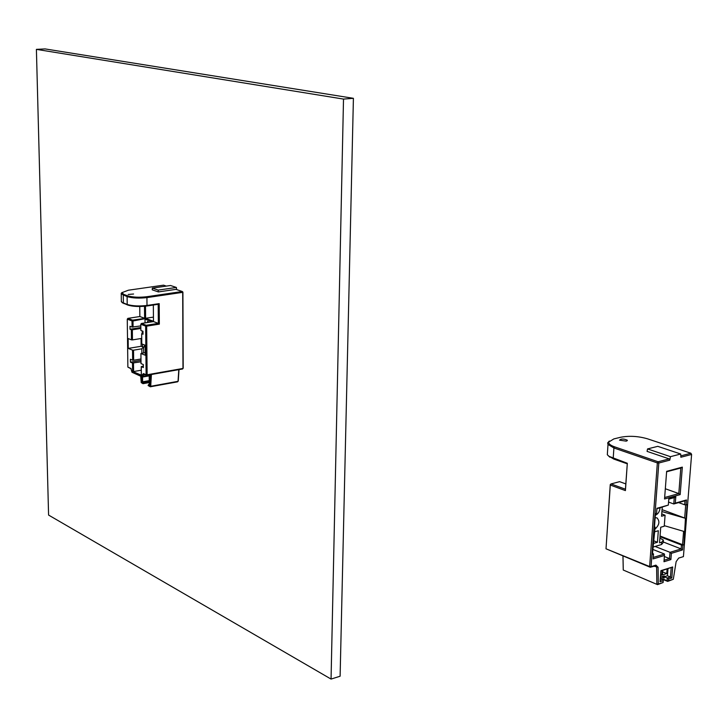 <?xml version="1.0" encoding="UTF-8"?>
<svg xmlns="http://www.w3.org/2000/svg" width="728" height="728" viewBox="0 0 728 728"><rect width="100%" height="100%" fill="white"/><g stroke="black" fill="none" stroke-linecap="round" stroke-linejoin="round"><path stroke-width="1.09" d="M663.39 541.277L663.308 542.433L661.543 544.508L661.716 542.214L659.541 542.861L660.724 527.245L664.245 526.217L665.083 515.242L661.743 513.895M652.952 547.092L661.543 544.508M662.243 507.234L661.561 516.252L665.083 515.242M655.145 517.808L656.956 517.845C660.05 521.284 659.386 525.052 654.963 529.147M660.05 507.853C659.65 511.602 658.085 514.068 655.373 515.242L655.373 515.242M654.772 531.768L658.33 530.721L657.457 542.251L653.253 543.507M659.905 538.074L663.481 540.149L661.716 542.214M657.457 542.251L653.544 540.722M652.497 553.134L653.516 554.017L653.153 558.922L664.464 555.464L663.981 561.725L670.888 559.595L671.371 553.344L682.491 549.94L682.882 545.099L683.956 544.771L685.43 518.3L661.916 511.547M685.43 518.3L662.061 509.645M686.095 518.099L687.177 504.568L686.095 504.877L686.486 499.954L675.293 503.121L675.793 496.751L668.823 498.698L668.331 505.086L656.947 508.299L656.574 513.285L655.455 513.604L654.427 527.327L655.118 527.127L652.406 554.354L653.516 554.017M680.17 494.603L682.336 467.13L666.648 471.316L664.546 498.971L680.17 494.603L678.805 493.575L664.655 497.515M682.336 467.13L680.817 468.004L678.805 493.575L665.319 488.752M666.611 471.79L680.817 468.004M669.778 460.151L670.461 456.674L680.707 454.008L680.862 457.248L691.6 454.445L683.419 556.62L678.678 558.085L676.139 561.643L673.3 579.27L668.495 580.798L668.632 579.015L671.817 578.005L672.681 566.976L660.897 570.661L660.05 581.745L663.254 580.726L663.117 582.509L658.276 584.056L658.076 567.258L655.928 565.128L651.069 566.63L658.822 463.017L669.778 460.151L669.205 458.895L658.121 461.779L658.822 463.017L657.357 462.926L658.121 461.779L614.66 446.856C610.483 445.372 608.499 443.78 608.708 442.087L613.841 438.92L620.629 437.264C629.201 435.635 638.083 436.136 647.283 438.747L690.899 453.235L691.6 454.445L690.899 453.235L680.798 455.874M685.712 504.85L684.666 518.018M683.601 531.322L682.536 544.671L683.956 544.771M664.464 555.464L664.455 554.026L653.262 557.439M670.888 559.595L669.533 558.576L664.091 560.251M682.491 549.94L681.144 548.93L670.015 552.325L671.371 553.344M655.082 546.446L670.015 552.325L669.533 558.576L664.382 556.529M682.882 545.099L681.454 545.008L681.144 548.93L663.335 542.005M652.779 549.403L664.455 554.026M686.486 499.954L684.975 500.809L684.657 504.786L686.095 504.877M675.293 503.121L673.773 503.976L684.975 500.809M675.793 496.751L674.274 497.606L673.773 503.976L668.568 502.074M668.795 499.144L674.274 497.606M668.331 505.086L656.92 508.745M678.633 502.602L684.657 504.786M610.255 484.593L611.038 483.929L610.255 484.593L606.015 548.803L650.24 567.258L649.631 566.53L651.069 566.63L650.24 567.258L655.864 565.765L656.638 567.267L656.838 583.965L658.276 584.056L657.53 584.639L623.259 570.033L657.53 584.639L663.117 582.509M609.3 441.031L607.653 442.942L608.007 444.444L613.904 447.975L657.357 462.926L649.631 566.53L606.015 548.803L610.292 485.048L625.416 490.599L627.318 463.272L625.434 489.207L611.038 483.929L619.592 481.663L625.798 483.92M660.869 571.025L672.681 566.976M663.254 579.588L667.676 581.408L667.076 580.698L668.495 580.798L667.676 581.408L673.3 579.27M678.678 558.085L683.419 556.62M622.959 556.156L623.259 570.033L622.995 556.165M625.416 490.599L625.434 489.207M627.318 463.272L608.972 456.31L607.325 454.736L607.489 452.188M608.371 455.865L613.831 459.086L627.199 463.781M660.169 580.261L663.244 579.279L663.254 580.726M668.632 579.015L667.285 578.005L667.076 580.698L660.341 577.941M671.817 578.005L670.461 576.995L667.285 578.005L664.273 576.767L664.173 578.087L661.333 576.858M671.18 567.795L670.461 576.995L667.449 575.766L664.273 576.767M662.007 576.731L661.361 576.94M667.995 568.795L667.449 575.766M663.244 579.279L660.332 578.087M680.707 454.008L657.766 446.337L647.547 448.93L670.461 456.674M669.205 458.895L647.074 451.378L647.547 448.93M626.326 441.159L619.501 440.149C621.111 438.638 623.714 438.656 627.318 440.213L626.326 441.159M681.454 545.008L660.005 536.709M660.059 535.999L682.536 544.671M664.291 525.662L684.365 531.549M655.118 527.127L654.472 526.808M660.405 577.149L664.336 575.912L664.209 577.632L661.889 576.685M662.635 571.899L666.766 573.573L662.407 574.947L662.753 570.434M667.112 569.069L666.766 573.573M660.596 574.638L661.816 575.138L660.524 575.539M662.162 570.625L661.816 575.138M48.585 515.069L36.4 49.367L45.118 48.922L353.408 98.316L340.113 676.221L331.058 679.078L48.585 515.069M36.4 49.367L343.507 99.081L331.058 679.078M343.507 99.081L353.408 98.316M143.653 352.825L143.598 346.883L144.481 346.919L144.453 344.963M142.479 344.18L142.506 346.828L143.58 346.874L141.842 348.803L141.878 353.116M145.218 346.801L144.481 346.919M153.435 317.126L132.605 320.156L132.996 321.002L132.005 320.948L132.077 327.072L140.822 325.898M153.472 321.257L145.609 318.345L145.491 306.17M176.595 289.58L176.385 287.46L170.525 285.494L152.361 288.106L152.207 289.808L158.358 291.928L158.176 290.099L152.361 288.106M183.192 368.186L182.592 368.978L183.192 368.186L182.91 292.119L182.3 291.509L182.91 292.119M149.286 384.639L148.749 384.411L148.148 385.558L150.296 386.786L149.722 386.222L150.714 386.286L150.296 386.786L177.614 381.827L178.251 381.053L178.997 369.615M141.569 376.622L141.632 382.446L142.606 381.809L142.561 377.031M141.632 382.446L142.77 382.928L143.371 382.127L142.606 381.809L149.249 380.626M149.258 382.1L142.77 382.928M143.371 382.127L149.249 381.081M141.214 382.61L143.007 383.683L141.214 382.61L140.75 376.267M148.148 385.212L149.295 385.694L149.204 375.857M149.276 384.32L148.749 384.411M143.343 366.066L141.25 366.648L143.361 367.522L143.334 364.555L141.023 363.609L140.923 353.499L145.272 352.552M131.468 339.858L132.46 339.903L132.341 329.802L131.349 329.757L131.468 339.858L128.119 338.538L128.246 348.412L132.532 350.132L132.651 360.187L130.394 359.259L130.43 362.189L140.995 360.387M130.43 362.189L132.505 363.045L132.605 371.498L141.341 375.157L141.25 366.648M141.005 361.807L132.505 363.045M131.349 329.757L130.021 329.247L129.984 326.281L132.077 327.072M147.475 322.522L147.466 321.439L149.504 322.195M140.923 353.499L145.3 355.255L145.2 345.254L141.778 343.907L141.669 333.724L143.025 334.243L142.988 331.249L140.868 330.439L140.804 324.269L145.646 326.099L146.119 374.738L143.38 373.591L142.06 375.175L141.987 376.467L131.986 372.263L130.84 368.423L127.873 367.121L127.273 319.164L132.005 320.948L132.605 320.156L127.873 318.373L127.273 319.164M141.669 333.724L143.016 333.297M132.46 339.903L141.723 338.402M133.488 363.099L133.588 371.553L132.605 371.498M133.588 371.553L141.287 370.206M132.651 360.187L133.643 360.233L133.524 350.186L132.532 350.132M133.524 350.186L141.842 348.803M141.059 338.511L141.141 346.282L142.506 346.828M141.141 346.282L128.246 348.412M133.643 360.233L140.977 358.986M133.069 327.127L132.996 321.002L145.118 318.664M145.045 322.895L145.008 319.137L152.152 321.785M144.499 306.279L144.617 318.291L139.858 316.525L139.758 306.506M121.958 292.501L121.248 293.966L127.109 296.624C132.542 298.189 139.276 298.498 147.311 297.552L182.701 292.347L182.983 368.45L147.12 374.784L146.738 375.32L146.119 374.738L147.12 374.784L146.656 326.144L145.646 326.099L146.255 325.289L146.656 326.144L159.35 324.133L159.195 303.631L158.194 304.295L158.34 323.387L153.472 321.576L153.335 305.023M127.873 367.121L131.213 368.85M178.806 369.651L178.042 381.326L150.714 386.286L151.379 375.038L150.35 375.657L149.722 386.222L148.148 385.558M131.986 372.263L142.57 377.04L141.987 376.467L142.988 376.531L142.57 377.04L150.35 375.657M151.379 375.038L142.988 376.531L143.762 374.137L146.738 375.32L182.592 368.978M159.35 324.133L158.34 323.387L146.255 325.289L141.414 323.469L140.804 324.269M141.414 323.469L153.472 321.576M159.195 303.631L147.384 305.405C139.357 306.361 132.632 306.051 127.2 304.459L121.958 302.375L121.339 300.983M122.177 302.575L127.837 305.077C132.996 306.588 139.385 306.888 147.001 305.978L158.194 304.295M158.358 291.928L175.967 289.362L182.3 291.509L146.919 296.706C139.285 297.597 132.887 297.306 127.719 295.823L123.897 294.458L121.894 292.656L128.447 290.199L163.545 285.167L166.303 286.095M127.873 318.373L139.858 316.525M143.007 383.683L149.267 382.555M176.385 287.46L158.176 290.099M133.579 294.012L128.201 294.467L133.579 294.012M142.233 330.958L142.251 333.415M132.341 329.802L140.85 328.455M130.021 329.247L140.841 327.536M614.66 446.856L613.904 447.975L613.204 458.322L613.831 459.086M655.109 565.747L655.928 565.128M653.844 566.138L658.076 567.258M143.38 373.591L143.998 374.174M142.06 375.175L145.627 374.856M146.919 296.706L147.001 305.978M127.719 295.823L127.109 296.624L127.2 304.459L127.837 305.077M123.897 294.458L123.278 295.259L123.387 303.066L124.015 303.685M131.167 368.823L130.549 368.241M609.809 457.175L608.972 456.31M608.708 442.087L607.653 442.942M607.325 454.736L608.007 444.444M627.318 440.213L627.281 440.704M122.659 303.021L121.958 302.375M121.894 292.656L121.176 293.357M121.248 293.966L121.349 301.756"/></g></svg>
